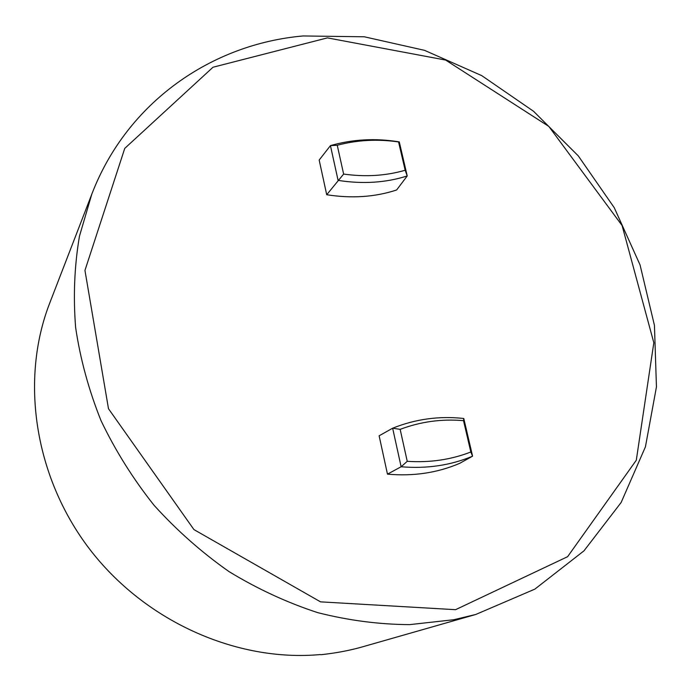<?xml version="1.0" encoding="UTF-8"?>
<svg xmlns="http://www.w3.org/2000/svg" width="691" height="691" viewBox="0 0 691 691"><rect width="100%" height="100%" fill="white"/><g stroke="black" fill="none" stroke-linecap="round" stroke-linejoin="round"><path stroke-width="1.04" d="M453.927 619.706L475.788 614.463L534.869 589.121L583.947 550.874L621.149 502.469L645.429 446.835L656.45 386.9L654.446 325.409L640.056 264.921L614.264 207.723L578.298 155.898L533.573 111.303L481.722 75.621L424.585 50.357L364.261 36.787L303.064 35.958C212.258 43.948 127.282 101.629 91.799 194.171L79.465 236.184C74.438 265.741 73.16 296.171 75.621 327.474C80.286 358.94 88.742 389.983 100.998 420.594C115.345 450.584 133.009 478.794 154.007 505.233C176.671 530.291 201.712 552.437 229.118 571.664C257.544 588.965 287.076 602.621 317.713 612.641C348.601 620.475 379.273 624.465 409.72 624.621L453.927 619.706M455.55 609.687L320.529 601.852L193.938 529.591L108.487 408.726L84.95 270.406L124.751 148.392L213.018 67.226L327.413 37.884L445.635 60.065L548.844 126.436L622.09 225.516L653.824 342.753L636.299 460.232L567.622 556.678L455.55 609.687M407.241 461.32L400.158 429.353L392.643 428.204L379.126 435.788L387.47 474.147C413.382 476.47 437.446 472.869 459.67 463.35L472.575 456.181L470.83 451.992C451.076 459.696 429.88 462.806 407.241 461.32L401.134 466.753C426.744 468.921 450.558 465.397 472.575 456.181L463.782 418.487L463.523 420.655L470.83 451.992M337.251 145.257L330.445 145.628L319.173 160.044L326.713 194.724C351.728 198.662 375.032 197.082 396.625 189.982L407.224 175.955L399.286 141.905C375.619 137.993 352.678 139.228 330.436 145.62L338.089 180.386C362.81 184.247 385.854 182.769 407.224 175.955L405.159 170.236C386.001 175.834 365.487 177.112 343.634 174.072L337.251 145.257C357.109 139.997 377.545 138.891 398.569 141.949L399.286 141.905M475.788 614.463L362.559 646.828C349.801 650.473 335.947 653.099 320.978 654.705L320.218 654.567C236.823 662.142 145.032 621.563 89.51 548.982C34.058 476.324 20.143 379.186 49.692 303.176L91.799 194.171M326.713 194.724L343.634 174.072M387.47 474.147L401.134 466.753L392.643 428.204C415.516 419.04 439.234 415.801 463.782 418.487M398.569 141.949L405.159 170.236M400.158 429.353C420.586 421.648 441.713 418.755 463.523 420.655"/></g></svg>
